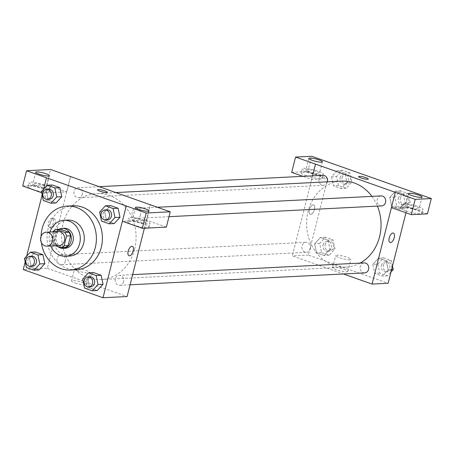 <?xml version="1.0" encoding="UTF-8"?>
<svg xmlns="http://www.w3.org/2000/svg" width="454" height="454" viewBox="0 0 454 454"><rect width="100%" height="100%" fill="white"/><g stroke="black" fill="none" stroke-linecap="round" stroke-linejoin="round"><path stroke-width="0.34" stroke-dasharray="2.27 1.7" d="M59.037 245.569A7.003 6.055 87.1 0 1 52.868 236.523A7.003 6.055 87.1 0 1 58.328 231.585M65.024 247.526L56.5 244.513L52.482 244.717L55.416 245.756M53.141 231.846L50.791 241.131A9.506 8.217 87.1 0 0 52.482 244.717M53.277 231.324L57.289 231.12L54.809 240.926L50.791 241.131M57.289 231.12A9.506 8.217 87.1 0 1 60.371 229.219M56.5 244.513A9.506 8.217 87.1 0 1 54.809 240.926M58.963 229.287A10.005 8.649 -92.9 0 0 54.066 237.55A10.005 8.649 -92.9 0 0 57.947 246.647M65.211 248.264A10.005 8.649 87.1 0 1 56.398 235.331A10.005 8.649 87.1 0 1 64.196 228.283M50.025 232.005A18.007 15.567 -92.9 0 0 50.735 245.994M67.811 220.082A18.007 15.567 -92.9 0 0 53.175 238.855A18.007 15.567 -92.9 0 0 69.632 256.05M41.053 236.375A32.013 27.677 -92.9 0 0 41.365 242.549M76.368 269.733A32.013 27.677 87.1 0 1 48.158 228.362A32.013 27.677 87.1 0 1 73.122 205.793M43.607 189.131L42.137 194.931M26.655 256.118L25.186 261.924M41.416 191.514L46.433 191.259L52.21 184.971L46.433 191.259L48.34 200.265L56.012 202.978L48.34 200.265L43.317 200.52M99.636 212.097L104.658 211.842L110.43 205.554L104.658 211.842L106.559 220.848L114.232 223.561L106.559 220.848L101.537 221.104M82.685 279.091L87.707 278.835L93.479 272.548L87.707 278.835L89.608 287.842L97.281 290.554L89.608 287.842L84.586 288.097M24.465 258.508L29.482 258.252L35.253 251.959L29.482 258.252L31.383 267.258L39.061 269.971L31.383 267.258L26.366 267.508M166.368 227.096L146.426 220.048L150.297 204.754M146.426 220.048L122.393 221.268M144.395 228.214L150.325 204.765M132.352 246.329L132.352 246.329A5 2.366 109.5 0 0 128.454 250.256A5 2.366 109.5 0 0 129.015 255.761L129.015 255.761M132.835 224.77A11.004 1.856 14.2 0 0 149.026 227.187A11.004 1.856 14.2 0 0 138.81 222.693A11.004 1.856 14.2 0 0 127.688 221.79A11.004 1.856 14.2 0 0 132.835 224.77M133.805 220.945A11.004 1.856 -165.8 0 1 128.658 217.965A11.004 1.856 -165.8 0 1 139.781 218.868A11.004 1.856 -165.8 0 1 149.99 223.362A11.004 1.856 -165.8 0 1 133.805 220.945M145.138 222.721A7.003 1.18 14.2 0 0 146.114 222.381A7.003 1.18 14.2 0 0 141.285 219.98A7.003 1.18 14.2 0 0 133.51 218.607A7.003 1.18 14.2 0 0 132.534 218.947A7.003 1.18 14.2 0 0 137.363 221.348A7.003 1.18 14.2 0 0 145.138 222.721M75.251 283.029A7.871 1.328 14.2 0 0 86.828 284.76A7.871 1.328 14.2 0 0 79.524 281.542A7.871 1.328 14.2 0 0 71.567 280.901A7.871 1.328 14.2 0 0 75.251 283.029M70.574 176.555L47.352 268.325L23.256 269.545M47.352 268.325L127.109 296.519M78.309 270.947A7.871 1.328 -165.8 0 1 74.626 268.819A7.871 1.328 -165.8 0 1 82.583 269.46A7.871 1.328 -165.8 0 1 89.881 272.678A7.871 1.328 -165.8 0 1 78.309 270.947M52.142 218.068A5 2.366 109.5 0 0 48.55 222.517A5 2.366 109.5 0 0 49.265 227.562A5 2.366 109.5 0 0 53.163 223.635A5 2.366 109.5 0 0 52.596 218.13A5 2.366 109.5 0 0 52.142 218.068M22.7 186.021L46.734 184.801L66.67 191.849L42.636 193.069L46.507 177.775M66.67 191.849L70.54 176.555M53.816 218.658A5 2.366 -70.5 0 1 54.27 218.726A5 2.366 -70.5 0 1 54.838 224.231A5 2.366 -70.5 0 1 50.939 228.158A5 2.366 -70.5 0 1 50.224 223.107A5 2.366 -70.5 0 1 53.816 218.658M33.142 189.522A11.004 1.856 14.2 0 0 49.327 191.94A11.004 1.856 14.2 0 0 39.118 187.445A11.004 1.856 14.2 0 0 27.995 186.543A11.004 1.856 14.2 0 0 33.142 189.522M42.636 193.069L41.672 192.729M34.107 185.697A11.004 1.856 -165.8 0 1 28.96 182.718A11.004 1.856 -165.8 0 1 40.083 183.62A11.004 1.856 -165.8 0 1 50.298 188.121A11.004 1.856 -165.8 0 1 34.107 185.697M45.445 187.474A7.003 1.18 14.2 0 0 46.416 187.139A7.003 1.18 14.2 0 0 41.592 184.738A7.003 1.18 14.2 0 0 33.812 183.365A7.003 1.18 14.2 0 0 32.841 183.7A7.003 1.18 14.2 0 0 37.665 186.1A7.003 1.18 14.2 0 0 45.445 187.474M46.734 184.801L50.604 169.507M97.57 189.834L97.57 189.84A5 0.846 14.2 0 0 97.57 189.84A5 0.846 14.2 0 0 102.212 191.883A5 0.846 14.2 0 0 107.269 192.292L107.269 192.292M65.404 261.209A5 4.324 87.1 0 1 61.506 264.739A5 4.324 87.1 0 1 56.932 259.96A5 4.324 87.1 0 1 61.001 254.745A5 4.324 87.1 0 1 65.404 261.209M140.581 214.804A5 4.324 87.1 0 1 136.682 218.329A5 4.324 87.1 0 1 132.273 211.865A5 4.324 87.1 0 1 136.172 208.341A5 4.324 87.1 0 1 140.581 214.804M82.361 194.221A5 4.324 87.1 0 1 78.457 197.745A5 4.324 87.1 0 1 74.053 191.282A5 4.324 87.1 0 1 77.952 187.757A5 4.324 87.1 0 1 82.361 194.221M123.63 281.792A5 4.324 87.1 0 1 119.731 285.322A5 4.324 87.1 0 1 115.322 278.858A5 4.324 87.1 0 1 119.22 275.328A5 4.324 87.1 0 1 123.63 281.792M134.6 249.178A43.056 37.228 87.1 0 1 101.021 279.539A43.056 37.228 87.1 0 1 63.083 223.896A43.056 37.228 87.1 0 1 96.657 193.54A43.056 37.228 87.1 0 1 134.6 249.178M360.056 263.104A43.056 37.228 87.1 0 1 345.993 267.105A43.056 37.228 87.1 0 1 308.05 211.462A43.056 37.228 87.1 0 1 341.624 181.101M371.934 196.372A43.056 37.228 87.1 0 1 377.405 206.11M310.377 248.775A5 4.324 -92.9 0 0 305.968 242.311A5 4.324 -92.9 0 0 301.904 247.526A5 4.324 -92.9 0 0 306.473 252.305A5 4.324 -92.9 0 0 310.377 248.775M381.649 205.895A5 4.324 87.1 0 1 377.24 199.431A5 4.324 87.1 0 1 381.144 195.907M327.317 181.827A5 4.324 87.1 0 1 323.43 185.311A5 4.324 87.1 0 1 319.02 178.848A5 4.324 87.1 0 1 322.919 175.318M364.698 272.888A5 4.324 87.1 0 1 360.289 266.424A5 4.324 87.1 0 1 364.193 262.894M312.573 175.846L292.319 255.891L343.445 273.966M427.43 213.845L407.493 206.797L391.427 207.614L395.298 192.314M358.603 176.583L358.603 176.589A5 0.846 14.2 0 0 358.603 176.589A5 0.846 14.2 0 0 363.245 178.632A5 0.846 14.2 0 0 368.302 179.041L368.302 179.041M406.591 204.748A7.003 1.18 14.2 0 0 405.615 205.083A7.003 1.18 14.2 0 0 410.439 207.484A7.003 1.18 14.2 0 0 418.219 208.857A7.003 1.18 14.2 0 0 419.195 208.522A7.003 1.18 14.2 0 0 414.366 206.122A7.003 1.18 14.2 0 0 406.591 204.748M406.88 207.086A11.004 1.856 -165.8 0 1 401.739 204.101A11.004 1.856 -165.8 0 1 412.856 205.004A11.004 1.856 -165.8 0 1 423.071 209.504A11.004 1.856 -165.8 0 1 406.88 207.086M405.916 210.906A11.004 1.856 14.2 0 0 422.106 213.329A11.004 1.856 14.2 0 0 411.891 208.829A11.004 1.856 14.2 0 0 400.769 207.926A11.004 1.856 14.2 0 0 405.916 210.906M306.893 169.501A7.003 1.18 14.2 0 0 305.922 169.841A7.003 1.18 14.2 0 0 312.42 172.702A7.003 1.18 14.2 0 0 319.497 173.275A7.003 1.18 14.2 0 0 314.673 170.874A7.003 1.18 14.2 0 0 306.893 169.501M307.188 171.839A11.004 1.856 -165.8 0 1 302.041 168.86A11.004 1.856 -165.8 0 1 313.164 169.762A11.004 1.856 -165.8 0 1 323.379 174.257A11.004 1.856 -165.8 0 1 307.188 171.839M306.217 175.664A11.004 1.856 14.2 0 0 322.408 178.082A11.004 1.856 14.2 0 0 312.193 173.581A11.004 1.856 14.2 0 0 301.076 172.679A11.004 1.856 14.2 0 0 306.217 175.664M291.701 172.367L307.795 171.55L327.737 178.598L311.637 179.415L302.92 176.334M307.795 171.55L311.665 156.255M311.637 179.415L312.539 175.846M410.155 202.541L408.254 193.54L400.576 190.828L394.804 197.115L396.705 206.122L404.383 208.834L410.155 202.541L405.133 202.796L403.231 193.796L395.559 191.077L389.782 197.371L391.694 206.371L399.361 209.09L405.138 202.807L403.22 193.796M408.254 193.54L403.231 193.796L395.559 191.077L389.776 197.359M391.598 269.614L388.181 269.789L386.269 260.789L378.608 258.071L372.825 264.353M392.483 266.118L391.297 260.528L383.624 257.815L377.853 264.109L372.83 264.364L374.737 273.365L382.41 276.077L388.181 269.789L386.28 260.783L378.608 258.071L372.83 264.364L374.743 273.365L382.41 276.077L388.187 269.795M334.978 248.951L333.077 239.945L325.404 237.232L319.633 243.526L321.534 252.526L329.207 255.239L334.978 248.951L329.962 249.206L328.06 240.2L320.382 237.487L314.611 243.781L316.523 252.782L324.19 255.494L329.967 249.212L328.049 240.206M333.077 239.945L328.06 240.2L320.382 237.487L314.605 243.77M331.562 176.788L333.474 185.788L341.141 188.506L346.918 182.224L345 173.212L337.333 170.494L331.556 176.776L333.463 185.794L341.141 188.506L346.913 182.213L345.012 173.212L337.333 170.494L331.562 176.788L336.584 176.532L338.485 185.538L346.158 188.251L351.929 181.958L350.028 172.957L342.356 170.244L336.584 176.532M405.978 212.767L407.493 206.797M327.737 178.598L308.385 255.074L388.142 283.273M346.765 271.889A7.871 1.328 14.2 0 0 347.86 271.509A7.871 1.328 14.2 0 0 340.557 268.297A7.871 1.328 14.2 0 0 332.6 267.65A7.871 1.328 14.2 0 0 338.026 270.346A7.871 1.328 14.2 0 0 346.765 271.889M308.385 255.074L292.319 255.891M349.824 259.807A7.871 1.328 -165.8 0 1 341.079 258.264A7.871 1.328 -165.8 0 1 335.659 255.568A7.871 1.328 -165.8 0 1 343.61 256.215A7.871 1.328 -165.8 0 1 350.914 259.427A7.871 1.328 -165.8 0 1 349.824 259.807M313.169 204.816A5 2.366 109.5 0 0 309.583 209.266A5 2.366 109.5 0 0 310.298 214.311A5 2.366 109.5 0 0 314.196 210.389A5 2.366 109.5 0 0 313.629 204.879A5 2.366 109.5 0 0 313.169 204.816A5 2.366 -70.5 0 1 313.635 204.885A5 2.366 -70.5 0 1 314.196 210.389A5 2.366 -70.5 0 1 310.298 214.316A5 2.366 -70.5 0 1 309.583 209.266A5 2.366 -70.5 0 1 313.175 204.816M393.385 233.078L393.385 233.078A5 2.366 109.5 0 0 389.481 237.005A5 2.366 109.5 0 0 390.048 242.51L390.048 242.51M323.152 244.768A5 4.324 87.1 0 1 327.05 241.244A5 4.324 87.1 0 1 331.624 246.017A5 4.324 87.1 0 1 327.561 251.232A5 4.324 87.1 0 1 323.152 244.768M325.404 237.232L320.382 237.487M319.633 243.526L314.611 243.781L316.512 252.782L324.19 255.494L329.962 249.206M321.534 252.526L316.512 252.782M329.207 255.239L324.19 255.494M325.16 244.666A5 4.324 87.1 0 1 329.059 241.142A5 4.324 87.1 0 1 333.633 245.915A5 4.324 87.1 0 1 329.564 251.13A5 4.324 87.1 0 1 325.16 244.666M377.853 264.109L379.754 273.109L387.432 275.822L391.013 271.923M381.371 265.352A5 4.324 87.1 0 1 385.276 261.827A5 4.324 87.1 0 1 389.844 266.6A5 4.324 87.1 0 1 385.781 271.815A5 4.324 87.1 0 1 381.371 265.352M391.297 260.528L386.28 260.783M383.624 257.815L378.608 258.071M379.754 273.109L374.737 273.365M387.432 275.822L382.41 276.077M383.38 265.25A5 4.324 87.1 0 1 387.279 261.725A5 4.324 87.1 0 1 391.853 266.498A5 4.324 87.1 0 1 387.79 271.713A5 4.324 87.1 0 1 383.38 265.25M340.103 177.775A5 4.324 87.1 0 1 344.001 174.251A5 4.324 87.1 0 1 348.576 179.024A5 4.324 87.1 0 1 344.512 184.239A5 4.324 87.1 0 1 340.103 177.775M351.929 181.958L346.913 182.213M350.028 172.957L345.012 173.212M342.356 170.244L337.333 170.494M338.485 185.538L333.463 185.794M346.158 188.251L341.141 188.506M342.112 177.673A5 4.324 87.1 0 1 346.01 174.149A5 4.324 87.1 0 1 350.584 178.927A5 4.324 87.1 0 1 346.516 184.137A5 4.324 87.1 0 1 342.112 177.673M398.323 198.358A5 4.324 87.1 0 1 402.227 194.834A5 4.324 87.1 0 1 406.795 199.612A5 4.324 87.1 0 1 402.732 204.822A5 4.324 87.1 0 1 398.323 198.358M400.576 190.828L395.559 191.077M394.804 197.115L389.782 197.371L391.689 206.377L399.361 209.09L405.133 202.796M396.705 206.122L391.689 206.377M404.383 208.834L399.361 209.09M400.332 198.256A5 4.324 87.1 0 1 404.236 194.732A5 4.324 87.1 0 1 408.804 199.51A5 4.324 87.1 0 1 404.741 204.72A5 4.324 87.1 0 1 400.332 198.256M32.393 266.214A5 4.324 87.1 0 1 27.983 259.75A5 4.324 87.1 0 1 31.882 256.226M29.482 258.252L31.383 267.258M90.613 286.797A5 4.324 87.1 0 1 86.209 280.334A5 4.324 87.1 0 1 90.108 276.809M87.707 278.835L89.608 287.842M49.344 199.227A5 4.324 87.1 0 1 44.935 192.757A5 4.324 87.1 0 1 48.833 189.233M46.433 191.259L48.34 200.265M107.564 219.81A5 4.324 87.1 0 1 103.16 213.346A5 4.324 87.1 0 1 107.059 209.816M104.658 211.842L106.559 220.848M149.026 227.187L149.99 223.362M127.688 221.79L128.658 217.965M135.44 207.478L132.534 218.947M149.014 210.911L146.114 222.381M86.828 284.76L89.881 272.678M71.567 280.901L74.626 268.819M49.265 227.562L50.939 228.158M52.596 218.13L54.27 218.726M49.327 191.94L50.298 188.121M27.995 186.543L28.96 182.718M35.741 172.231L32.841 183.7M49.321 175.664L46.416 187.139M115.855 192.564L96.657 193.54M345.993 267.105L101.021 279.539M61.506 264.739L306.473 252.305M61.001 254.745L305.968 242.311M157.39 207.262L136.172 208.341M169.002 216.689L136.682 218.329M99.199 186.679L77.952 187.757M323.43 185.311L78.457 197.745M132.642 274.647L119.22 275.328M130.077 284.794L119.731 285.322M408.521 193.614L405.615 205.083M422.095 197.047L419.195 208.522M422.106 213.329L423.071 209.504M400.769 207.926L401.739 204.101M308.822 158.367L305.922 169.841M322.402 161.806L319.497 173.275M322.408 178.082L323.379 174.257M301.076 172.679L302.041 168.86M347.86 271.509L350.914 259.427M332.6 267.65L335.659 255.568M329.059 241.142L327.05 241.244M329.564 251.13L327.561 251.232M387.279 261.725L385.276 261.827M387.79 271.713L385.781 271.815M346.01 174.149L344.001 174.251M346.516 184.137L344.512 184.239M404.236 194.732L402.227 194.834M404.741 204.72L402.732 204.822"/><path stroke-width="0.68" d="M40.82 237.13A7.003 6.055 87.1 0 1 46.28 232.193A7.003 6.055 87.1 0 1 52.681 238.883A7.003 6.055 87.1 0 1 46.989 246.181A7.003 6.055 87.1 0 1 40.82 237.13M46.28 232.193L58.328 231.585A7.003 6.055 87.1 0 1 64.729 238.271A7.003 6.055 87.1 0 1 59.037 245.569L46.989 246.181M55.416 245.756L61.006 247.731A9.506 8.217 87.1 0 0 64.088 245.83L66.568 236.023A9.506 8.217 87.1 0 0 64.877 232.437L56.353 229.423A9.506 8.217 87.1 0 0 53.277 231.324L53.141 231.846M64.877 232.437L68.895 232.232L60.371 229.219L56.353 229.423M68.895 232.232A9.506 8.217 87.1 0 1 70.586 235.819L66.568 236.023M61.006 247.731L65.024 247.526A9.506 8.217 87.1 0 0 68.1 245.625L70.586 235.819M57.947 246.647A10.005 8.649 -92.9 0 0 63.202 248.361A10.005 8.649 -92.9 0 0 71.295 239.638A10.005 8.649 -92.9 0 0 65.115 228.816A10.005 8.649 -92.9 0 0 62.192 228.385A10.005 8.649 -92.9 0 0 58.963 229.287M62.192 228.385L64.196 228.283A10.005 8.649 87.1 0 1 67.124 228.714A10.005 8.649 87.1 0 1 73.304 239.536A10.005 8.649 87.1 0 1 65.211 248.264L63.202 248.361M68.1 245.625L64.088 245.83M50.735 245.994A18.007 15.567 -92.9 0 0 65.62 256.255A18.007 15.567 -92.9 0 0 80.182 240.552A18.007 15.567 -92.9 0 0 69.059 221.064A18.007 15.567 -92.9 0 0 63.793 220.286A18.007 15.567 -92.9 0 0 50.025 232.005M65.62 256.255L69.632 256.05A18.007 15.567 -92.9 0 0 84.2 240.348A18.007 15.567 -92.9 0 0 73.077 220.86A18.007 15.567 -92.9 0 0 67.811 220.082L63.793 220.286M41.365 242.549A32.013 27.677 -92.9 0 0 70.342 270.039A32.013 27.677 -92.9 0 0 96.237 242.124A32.013 27.677 -92.9 0 0 76.459 207.478A32.013 27.677 -92.9 0 0 67.096 206.099A32.013 27.677 -92.9 0 0 41.053 236.375M67.096 206.099L73.122 205.793A32.013 27.677 87.1 0 1 82.486 207.172A32.013 27.677 87.1 0 1 102.258 241.817A32.013 27.677 87.1 0 1 76.368 269.733L70.342 270.039M25.186 261.924L23.256 269.545L103.013 297.745L126.235 205.974L46.478 177.781L43.607 189.131M42.137 194.931L26.655 256.118M50.99 203.233L56.012 202.978L61.784 196.684L59.883 187.684L52.21 184.971L47.188 185.226L41.416 191.514L43.317 200.52L50.99 203.233L56.761 196.94L54.86 187.939L47.188 185.226M109.215 223.816L114.232 223.561L120.004 217.273L118.102 208.267L110.43 205.554L105.407 205.81L99.636 212.097L101.537 221.104L109.215 223.816L114.987 217.523L113.086 208.522L105.407 205.81M92.264 290.81L97.281 290.554L103.052 284.261L101.151 275.26L93.479 272.548L88.456 272.797L82.685 279.091L84.586 288.097L92.264 290.81L98.036 284.516L96.135 275.516L88.456 272.797M34.039 270.226L39.061 269.971L44.833 263.678L42.931 254.677L35.253 251.959L30.236 252.214L24.465 258.508L26.366 267.508L34.039 270.226L39.81 263.933L37.909 254.927L30.236 252.214M129.015 255.761A5 2.366 109.5 0 0 129.475 255.823A5 2.366 -70.5 0 1 129.021 255.761A5 2.366 -70.5 0 1 128.454 250.256A5 2.366 -70.5 0 1 132.352 246.329A5 2.366 -70.5 0 1 133.067 251.374A5 2.366 -70.5 0 1 129.475 255.823A5 2.366 109.5 0 0 133.067 251.38A5 2.366 109.5 0 0 132.352 246.329M142.335 228.317L146.205 213.022L170.233 211.802L166.368 227.096L142.335 228.317L122.393 221.268L126.235 205.974M144.395 228.214L127.109 296.519L103.013 297.745M41.672 192.729L22.7 186.021L26.57 170.727L50.604 169.507L170.233 211.802M136.41 207.137A7.003 1.18 14.2 0 0 135.44 207.478A7.003 1.18 14.2 0 0 141.937 210.338A7.003 1.18 14.2 0 0 149.014 210.911A7.003 1.18 14.2 0 0 144.19 208.511A7.003 1.18 14.2 0 0 136.41 207.137M126.263 205.974L146.205 213.022M26.57 170.727L46.478 177.781M36.717 171.89A7.003 1.18 14.2 0 0 35.741 172.231A7.003 1.18 14.2 0 0 42.245 175.091A7.003 1.18 14.2 0 0 49.321 175.664A7.003 1.18 14.2 0 0 44.492 173.263A7.003 1.18 14.2 0 0 36.717 171.89M107.269 192.292A5 0.846 14.2 0 0 104.931 190.935A5 0.846 -165.8 0 1 107.269 192.286A5 0.846 -165.8 0 1 102.212 191.877A5 0.846 -165.8 0 1 97.57 189.834A5 0.846 -165.8 0 1 104.931 190.935A5 0.846 14.2 0 0 97.57 189.834M115.855 192.564L341.624 181.101A43.056 37.228 87.1 0 1 371.934 196.372M377.405 206.11A43.056 37.228 87.1 0 1 360.056 263.104M157.39 207.262L381.144 195.907A5 4.324 87.1 0 1 385.713 200.679A5 4.324 87.1 0 1 381.649 205.895L169.002 216.689M99.199 186.679L322.919 175.318A5 4.324 87.1 0 1 327.317 181.827M132.642 274.647L364.193 262.894A5 4.324 87.1 0 1 368.761 267.673A5 4.324 87.1 0 1 364.698 272.888L130.077 284.794M315.541 164.121L415.206 199.368L431.3 198.551L311.665 156.255L295.571 157.073L315.541 164.121L312.573 175.846M343.445 273.966L372.076 284.085L391.422 207.626M368.302 179.041A5 0.846 14.2 0 0 364.846 177.327A5 0.846 14.2 0 0 359.296 176.345A5 0.846 -165.8 0 1 364.851 177.321A5 0.846 -165.8 0 1 368.302 179.041A5 0.846 -165.8 0 1 363.245 178.626A5 0.846 -165.8 0 1 358.603 176.583A5 0.846 -165.8 0 1 359.296 176.345A5 0.846 14.2 0 0 358.603 176.583M409.491 193.273A7.003 1.18 -165.8 0 1 417.271 194.653A7.003 1.18 -165.8 0 1 422.095 197.047A7.003 1.18 -165.8 0 1 415.018 196.474A7.003 1.18 -165.8 0 1 408.521 193.614A7.003 1.18 -165.8 0 1 409.491 193.273M309.798 158.032A7.003 1.18 -165.8 0 1 317.573 159.405A7.003 1.18 -165.8 0 1 322.402 161.806A7.003 1.18 -165.8 0 1 315.32 161.232A7.003 1.18 -165.8 0 1 308.822 158.367A7.003 1.18 -165.8 0 1 309.798 158.032M302.92 176.334L291.701 172.367L295.571 157.073M312.539 175.846L315.507 164.121M395.264 192.32L391.393 207.614L411.335 214.663L427.43 213.845L431.3 198.551M411.335 214.663L415.206 199.368M372.076 284.085L388.142 283.273L405.978 212.767M390.048 242.51A5 2.366 109.5 0 0 390.508 242.572A5 2.366 -70.5 0 1 390.054 242.51A5 2.366 -70.5 0 1 389.487 237.005A5 2.366 -70.5 0 1 393.385 233.078A5 2.366 -70.5 0 1 394.1 238.129A5 2.366 -70.5 0 1 390.508 242.572A5 2.366 109.5 0 0 394.1 238.129A5 2.366 109.5 0 0 393.385 233.078M391.013 271.923L393.204 269.534L392.483 266.118M393.204 269.534L391.598 269.614M29.879 256.328L31.882 256.226A5 4.324 87.1 0 1 36.456 260.999A5 4.324 87.1 0 1 32.393 266.214L30.384 266.316A5 4.324 87.1 0 1 25.974 259.853A5 4.324 87.1 0 1 29.879 256.328A5 4.324 87.1 0 1 34.447 261.101A5 4.324 87.1 0 1 30.384 266.316M39.061 269.971L44.833 263.678L39.81 263.933M44.833 263.678L42.931 254.677L37.909 254.927M42.931 254.677L35.253 251.959M88.099 276.912L90.108 276.809A5 4.324 87.1 0 1 94.682 281.582A5 4.324 87.1 0 1 90.613 286.797L88.604 286.9A5 4.324 87.1 0 1 84.2 280.436A5 4.324 87.1 0 1 88.099 276.912A5 4.324 87.1 0 1 92.673 281.684A5 4.324 87.1 0 1 88.604 286.9M97.281 290.554L103.052 284.261L98.036 284.516M103.052 284.261L101.151 275.26L96.135 275.516M101.151 275.26L93.479 272.548M46.83 189.335L48.833 189.233A5 4.324 87.1 0 1 53.407 194.011A5 4.324 87.1 0 1 49.344 199.227L47.335 199.323A5 4.324 87.1 0 1 42.926 192.859A5 4.324 87.1 0 1 46.83 189.335A5 4.324 87.1 0 1 51.398 194.113A5 4.324 87.1 0 1 47.335 199.323M56.012 202.978L61.784 196.684L56.761 196.94M61.784 196.684L59.883 187.684L54.86 187.939M59.883 187.684L52.21 184.971M105.05 209.918L107.059 209.816A5 4.324 87.1 0 1 111.633 214.594A5 4.324 87.1 0 1 107.564 219.81L105.555 219.912A5 4.324 87.1 0 1 101.151 213.448A5 4.324 87.1 0 1 105.05 209.918A5 4.324 87.1 0 1 109.624 214.697A5 4.324 87.1 0 1 105.555 219.912M114.232 223.561L120.004 217.273L114.987 217.523M120.004 217.273L118.102 208.267L113.086 208.522M118.102 208.267L110.43 205.554"/></g></svg>
